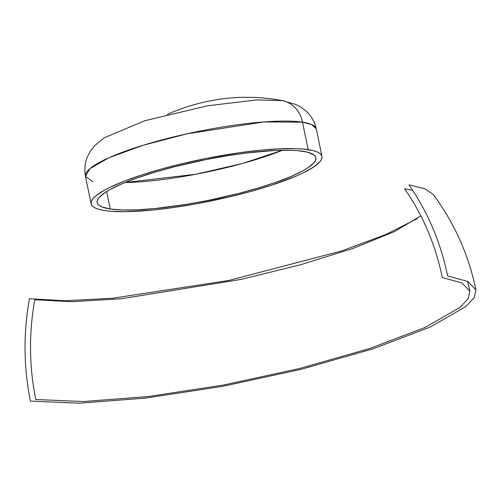 <?xml version="1.0" encoding="UTF-8"?>
<svg xmlns="http://www.w3.org/2000/svg" width="501" height="501" viewBox="0 0 501 501"><rect width="100%" height="100%" fill="white"/><g stroke="black" fill="none" stroke-linecap="round" stroke-linejoin="round"><path stroke-width="0.75" d="M302.523 122.169L308.159 149.636A117.823 21.33 -11.6 0 1 321.949 156.431A117.823 21.33 -11.6 0 1 236.904 195.089A117.823 21.33 -11.6 0 1 104.903 210.608A117.823 21.33 -11.6 0 1 91.113 203.813A117.823 21.33 -11.6 0 1 176.152 165.155A117.823 21.33 -11.6 0 1 308.159 149.636L302.523 122.169L311.66 124.536L316.313 128.964A117.823 21.33 168.4 0 0 302.523 122.169A29.759 26.252 -81.4 0 0 282.157 100.595A29.759 26.252 98.6 0 1 302.523 122.169A117.823 21.33 168.4 0 0 170.515 137.687A117.823 21.33 168.4 0 0 85.471 176.352L89.948 168.605L108.899 157.74L143.248 145.234L186.892 133.836L263.958 121.925L302.523 122.169M321.949 156.431L316.313 128.964C314.547 121.342 310.908 115.18 305.385 110.483L300.976 107.214L295.653 104.39L282.157 100.595A100.425 18.18 -11.6 0 1 284.086 100.92L275.055 99.386A241.845 213.338 98.6 0 1 282.157 100.595L256.694 99.918L207.408 105.817L144.858 120.728L104.045 137.875L94.783 145.622L90.994 150.313L88.232 155.053C85.007 161.554 84.087 168.649 85.471 176.352L91.113 203.813M447.643 275.951C440.636 242.221 427.741 211.854 408.948 184.856L424.691 188.714L433.265 194.426C454.457 223.139 468.679 254.965 475.95 289.904L467.765 281.437L447.643 275.951M417.22 218.605L385.92 234.493L341.638 250.945L228.669 280.491L112.806 298.214L65.117 300.757L29.421 298.709C23.253 333.196 23.597 367.333 30.448 401.107L79.158 403.205L145.691 398.088L222.626 386.34L301.395 369.256L373.214 348.746L430.077 327.103L465.642 306.731L474.096 297.744L475.95 289.904M110.245 209.005A111.629 20.209 -11.6 0 1 97.175 202.567A111.629 20.209 -11.6 0 1 177.749 165.937A111.629 20.209 -11.6 0 1 302.817 151.239A111.629 20.209 -11.6 0 1 315.88 157.677A111.629 20.209 -11.6 0 1 235.307 194.3A111.629 20.209 -11.6 0 1 110.245 209.005L106.65 191.501L110.245 209.005L122.238 209.982L137.468 209.806L155.354 208.491L185.639 204.496L206.994 200.644L238.739 193.436L258.522 187.95L276.308 182.164L291.413 176.302L303.255 170.584L307.802 167.848L313.945 162.762L315.473 160.452L315.956 158.335L315.386 156.431L313.764 154.753L307.445 152.141L297.256 150.607L290.824 150.262L275.588 150.438L247.976 152.824L227.423 155.748L206.061 159.6L174.317 166.808L154.533 172.294L136.748 178.08L121.649 183.942L109.807 189.66L105.254 192.397L99.117 197.482L97.582 199.786L97.1 201.903L97.676 203.813L99.298 205.491L101.947 206.926L110.245 209.005M124.956 182.558A111.629 20.209 168.4 0 0 282.464 150.225L242.703 163.42L195.741 174.267L124.956 182.558M420.827 215.85L394.55 231.55L353.261 248.339L300.506 264.779L240.806 279.458L121.261 298.753L71.668 301.708L34.794 299.73C28.782 333.334 29.114 366.594 35.79 399.504L83.254 401.545L148.077 396.567L223.045 385.112L299.798 368.467L369.776 348.483L425.186 327.391L459.843 307.545L468.078 298.79L469.882 291.15L461.909 282.902L442.302 277.554C435.475 244.688 422.907 215.098 404.601 188.789L412.661 190.33M167.196 114.435A241.845 213.338 98.6 0 1 191.219 105.542A241.845 213.338 98.6 0 1 275.055 99.386M92.91 181.788L85.471 176.352M104.903 210.608L100.012 209.65L96.148 208.41L93.349 206.9L91.639 205.128L91.032 203.112L91.539 200.882L93.155 198.446L95.86 195.835L104.44 190.186L110.226 187.205L124.511 181.061L141.952 174.887L161.879 168.912L183.516 163.364L206.036 158.46L239.584 152.724L260.539 150.181L279.42 148.791L295.496 148.609L302.291 148.972L313.044 150.588L316.908 151.834L319.713 153.344L321.423 155.116L322.024 157.132L321.517 159.362L319.901 161.798L313.426 167.171L302.836 173.039L296.122 176.089L271.104 185.357L251.183 191.332L229.546 196.88L195.697 203.932L173.471 207.52L152.517 210.063L125.206 211.698L110.771 211.272L104.903 210.608M469.882 291.15L467.665 281.387"/></g></svg>
